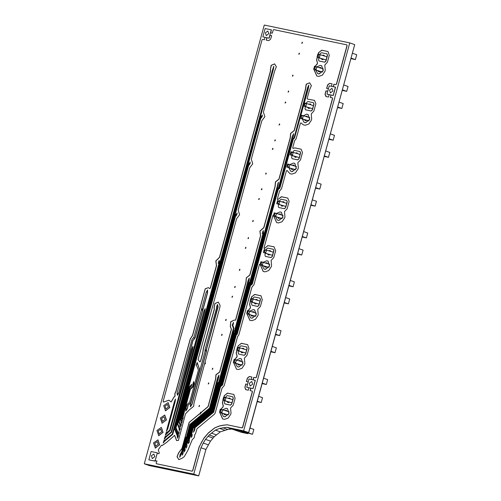 <?xml version="1.0" encoding="UTF-8"?>
<svg xmlns="http://www.w3.org/2000/svg" width="501" height="501" viewBox="0 0 501 501"><rect width="100%" height="100%" fill="white"/><g stroke="black" fill="none" stroke-linecap="round" stroke-linejoin="round"><path stroke-width="0.75" d="M258.779 396.329L262.53 397.644L261.196 402.535L257.445 401.213M246.11 432.05L252.51 434.292L253.844 429.407L250.093 428.086M241.019 430.985L252.51 434.292M247.97 433.277L247.857 433.691L238.833 430.528M247.857 433.691L241.313 432.325L232.289 429.163M261.196 402.535L257.307 401.702M231.7 402.754L222.82 400.111L229.452 402.309M232.558 399.629L223.678 396.986L222.82 400.111M229.214 411.841L220.321 409.204L219.476 412.31L226.108 414.521M228.331 414.96L219.482 412.323M225.995 397.481L224.241 398.038L223.916 399.216L225.149 400.593L226.007 397.468M223.916 399.216L223.045 399.034M224.241 398.038L223.365 397.857M220.027 410.075L222.663 409.686L221.805 412.811M220.897 410.256L220.578 411.427L221.799 412.793M220.578 411.427L219.707 411.246M272.419 346.473L276.345 347.851L275.011 352.735L271.085 351.358M262.392 383.115L266.325 384.492L267.659 379.608L263.733 378.23M262.261 383.609L266.325 384.492M275.011 352.735L270.947 351.852M245.515 352.954L236.635 350.312L243.267 352.51M246.373 349.83L237.493 347.187L236.635 350.312M243.029 362.041L234.149 359.399L233.297 362.53L239.923 364.722M242.146 365.16L233.297 362.53M238.958 350.781L239.81 347.681L238.056 348.245L237.737 349.416L238.964 350.8M237.737 349.416L236.86 349.235M238.056 348.245L237.18 348.057M233.842 360.275L236.478 359.887M234.712 360.457L234.393 361.628L235.62 363.012L236.466 359.893M234.393 361.628L233.522 361.446M299.153 248.753L303.08 250.131L301.746 255.015L297.813 253.638M289.127 285.395L293.054 286.772L294.394 281.888L290.461 280.51M288.989 285.896L293.054 286.772M301.746 255.015L297.682 254.139M272.25 255.241L263.369 252.592L269.995 254.79M273.101 252.109L264.227 249.467L263.369 252.592M269.763 264.328L260.871 261.691L260.025 264.81L266.657 267.008M268.88 267.44L260.025 264.81M266.538 249.961L264.785 250.525L264.465 251.696L265.699 253.08L266.551 249.955M264.465 251.696L263.595 251.515M264.785 250.525L263.914 250.343M260.57 262.555L263.213 262.167L262.355 265.292M261.447 262.737L261.127 263.914L262.349 265.279M261.127 263.914L260.251 263.733M285.783 297.613L289.716 298.991L288.376 303.875L284.449 302.498M275.763 334.255L279.69 335.632L281.023 330.748L277.097 329.37M275.625 334.756L279.69 335.632M288.376 303.875L284.311 302.992M258.885 304.094L250.005 301.452L256.631 303.65M259.737 300.969L250.857 298.327L250.005 301.452M256.399 313.188L247.519 310.539L246.655 313.651L253.287 315.868M255.51 316.3L246.661 313.67M252.322 301.921L253.174 298.821L251.421 299.385L251.101 300.556L252.329 301.94M251.101 300.556L250.224 300.375M251.421 299.385L250.55 299.203M247.206 311.415L249.842 311.027L248.991 314.152M248.083 311.597L247.757 312.768L248.984 314.14M247.757 312.768L246.887 312.586M325.882 151.033L329.815 152.41L328.474 157.295L324.548 155.924M315.862 187.681L319.788 189.059L321.122 184.168L317.196 182.796M315.724 188.176L319.788 189.059M328.474 157.295L324.41 156.418M298.984 157.521L290.104 154.878L296.73 157.076M299.836 154.396L290.956 151.747L290.104 154.878M296.498 166.608L287.605 163.971L286.754 167.077L293.386 169.288M295.609 169.726L286.76 167.09M292.421 155.348L293.273 152.241L291.519 152.805L291.2 153.982L292.427 155.36M291.2 153.982L290.323 153.794M291.519 152.805L290.649 152.623M287.305 164.842L289.941 164.447M289.929 164.46L289.09 167.578M288.181 165.023L287.856 166.194L289.083 167.559M287.856 166.194L286.985 166.013M339.252 102.179L343.179 103.55L341.845 108.441L337.912 107.064M329.226 138.821L333.152 140.199L334.493 135.314L330.56 133.936M329.088 139.316L333.152 140.199M341.845 108.441L337.78 107.558M312.348 108.661L303.468 106.018L310.094 108.216M313.2 105.536L304.326 102.893L303.468 106.018M309.862 117.748L300.982 115.105L300.124 118.23L306.756 120.428M308.979 120.866L300.124 118.23M306.637 103.388L304.884 103.945L304.564 105.122L305.798 106.506L306.65 103.375M304.564 105.122L303.694 104.941M304.884 103.945L304.013 103.763M300.669 115.981L303.312 115.593M301.546 116.163L301.226 117.334L302.454 118.718L303.299 115.599M301.226 117.334L300.349 117.153M352.623 53.294L356.731 54.734L355.391 59.619L351.289 58.179M342.596 89.936L346.705 91.376L348.038 86.491L343.937 85.051M342.459 90.449L346.705 91.376M355.391 59.619L351.145 58.686M325.894 59.838L317.014 57.195L323.646 59.394M326.752 56.713L317.872 54.07L317.014 57.195M323.408 68.925L314.528 66.282L313.676 69.414L320.302 71.612M322.525 72.044L313.676 69.414M319.337 57.665L320.189 54.565L318.436 55.129L318.116 56.3L319.344 57.684M318.116 56.3L317.239 56.118M318.436 55.129L317.559 54.947M314.221 67.159L316.857 66.771M315.091 67.341L314.772 68.512L316.006 69.896L316.845 66.777M314.772 68.512L313.902 68.33M312.518 199.893L316.444 201.27L315.11 206.155L311.184 204.777M302.491 236.541L306.424 237.919L307.758 233.028L303.831 231.65M302.36 237.036L306.424 237.919M315.11 206.155L311.046 205.278M285.614 206.381L276.734 203.738L283.366 205.936M286.472 203.249L277.592 200.607L276.734 203.738M283.128 215.468L274.247 212.825L273.396 215.95L280.021 218.148M282.245 218.586L273.396 215.95M279.909 201.101L278.155 201.665L277.836 202.836L279.063 204.22L279.921 201.095M277.836 202.836L276.959 202.655M278.155 201.665L277.278 201.483M273.941 213.695L276.577 213.307M276.565 213.32L275.725 216.438M274.811 213.883L274.492 215.054L275.719 216.419M274.492 215.054L273.621 214.873M330.422 97.457L331.086 95.027L333.271 95.484L335.545 87.18L329.226 85.84L326.953 94.15L333.14 95.441L335.413 87.136M333.365 86.704L334.029 84.281L335.939 84.682L336.559 84.168L347.118 45.56L346.798 44.852M270.634 32.809L271.436 29.897L265.123 28.557L262.85 36.867L269.031 38.157L271.304 29.847M262.85 36.867L265.042 37.343M163.458 402.059L169.025 400.224M171.198 401.99L174.022 397.074L175.037 396.266L174.993 393.667L176.02 391.287L190.311 339.058L192.641 335.47L205.304 288.852L208.46 287.637M209.7 288.563L210.414 288.094L216.538 265.705L215.925 260.908L219.57 257.439L270.659 70.704L270.446 69.764L271.291 65.387L274.68 63.871M199.805 361.966L200.519 361.49L202.773 353.261L203.544 348.195L214.441 309.186L214.109 307.99L214.954 303.619L218.348 302.097M176.602 440.592L174.661 435.363M162.449 445.389L161.948 445.145M157.32 453.342L157.32 452.823L151.139 451.533L148.866 459.837L155.047 461.127L157.32 452.823M148.866 459.837L151.878 460.482M152.179 460.607L157.013 461.039M156.444 463.744L192.133 471.209L192.753 470.696L199.223 447.042L201.621 441.995L204.101 438.118L208.197 433.208L214.873 427.873L219.501 426.032L222.713 425.33L227.191 424.804L242.039 427.91L242.659 427.397L252.416 391.726L252.103 391.012M250.224 390.611L250.888 388.181L253.074 388.638L255.347 380.334L249.028 378.994L246.755 387.304L252.942 388.594L255.216 380.284M253.168 379.858L253.832 377.435L255.742 377.835L256.355 377.322L332.614 98.572L332.301 97.858M326.953 94.15L329.151 94.626M326.145 96.561L325.149 94.345L326.07 90.881L327.754 91.232M266.313 40.174L266.977 37.744L269.162 38.201L269.964 35.27L271.661 35.627M326.746 88.426L327.71 84.988L329.627 83.398L332.088 83.874M246.542 381.58L247.507 378.142L249.429 376.552L251.89 377.028M245.947 389.715L244.951 387.498L245.872 384.035L247.557 384.386M246.755 387.304L248.953 387.78L248.289 390.204L245.722 389.64L244.832 387.461L245.759 383.998L247.557 384.373M220.966 409.33L223.139 406.831L223.34 405.904L222.482 402.929L223.177 400.23M224.047 397.061L224.492 395.571L227.416 393.147L233.616 394.387M222.688 418.949L219.876 412.455M234.781 359.53L236.954 357.031L237.155 356.105L236.297 353.13L236.992 350.431M237.862 347.262L238.307 345.771L241.231 343.348L247.431 344.588M236.503 369.149L233.691 362.655M248.145 310.67L250.318 308.171L250.519 307.245L249.661 304.27L250.362 301.571M251.226 298.402L251.677 296.911L254.596 294.494L260.796 295.734M249.867 320.296L247.056 313.801M178.882 459.661L177.172 456.73L178.707 452.86L182.113 448.458L189.234 422.424L199.517 413.895M199.962 414.208L201.665 412.11L208.153 406.624L215.668 379.194L216.031 374.792L219.739 372.036L231.437 329.263L230.416 326.546L230.773 321.886L234.343 320.001L235.094 320.352L235.627 319.832L245.922 282.195L246.285 277.798L249.761 275.049L260.489 235.846L259.906 231.08L263.77 227.598L275.068 186.309L275.412 181.869L278.925 179.12L290.236 137.788L290.593 133.391L294.112 130.642L305.422 89.31L306.192 84.249L309.618 82.784L311.384 85.69L309.468 90.017L307.169 98.39L307.414 99.079L314.259 100.294M235.094 320.352L235.739 319.87L246.041 282.238L246.398 277.836L249.88 275.087L260.601 235.89L260.019 231.118L263.889 227.636L275.181 186.347L275.525 181.907L279.044 179.158L290.348 137.831L290.712 133.429L294.225 130.68L305.535 89.347L306.28 84.318L309.674 82.803M307.47 99.092L314.515 100.388L315.862 103.701L313.851 111.059L311.215 113.896L311.697 119.081L311.409 120.121L308.848 123.985L305.222 125.256L303.274 124.837L300.988 122.889L300.331 123.384L296.141 138.708L294.663 140.624L292.722 147.676L292.966 148.365L294.97 147.901L301.145 149.248L302.498 152.561L300.487 159.913L297.844 162.756L298.327 167.941L298.045 168.981L295.477 172.845L291.858 174.116L289.991 173.728L287.073 170.472M303.337 124.855L301.045 122.914M293.029 148.377L295.083 147.939L300.894 149.154M277.667 199.736L281.33 196.774L287.53 198.014M289.991 173.728L287.098 170.484L286.39 170.854L281.481 188.764L279.558 191.056L277.366 199.035L277.604 199.724L281.6 196.761L287.781 198.102L289.133 201.421L287.117 208.773L284.48 211.616L284.963 216.801L284.681 217.841L282.113 221.699L278.493 222.97L276.602 222.576L273.803 216.088M264.303 248.596L267.96 245.634L274.16 246.874M263.238 271.436L260.439 264.941M315.16 66.414L317.333 63.915L317.534 62.988L316.676 60.014L317.371 57.314M318.241 54.146L318.686 52.655L321.611 50.232L327.811 51.471M316.882 76.039L314.071 69.539M332.908 91L331.981 88.364L329.526 90.061L330.384 92.917L332.908 91M253.049 379.833L253.713 377.397L255.629 377.792L256.243 377.284L332.501 98.534L332.257 97.845L330.303 97.432L331.086 95.027M330.973 94.99L329.157 94.608L328.487 97.05L325.919 96.486L325.036 94.307L325.957 90.844L327.754 91.22M333.246 86.679L333.917 84.243L335.827 84.638L336.44 84.13L347.005 45.522L346.761 44.833L273.79 29.597L273.17 30.11L272.337 33.166L270.515 32.79L269.851 35.233L271.667 35.609L270.697 39.059L268.78 40.656L266.194 40.149L266.864 37.707L265.048 37.325L264.378 39.767L262.649 39.41L262.029 39.923L163.157 401.357L163.395 402.046L163.777 401.971L168.962 400.205L171.142 401.971L173.91 397.036L174.924 396.228L174.874 393.623L175.907 391.25L190.198 339.02L192.528 335.426L205.216 288.783L208.403 287.618L209.637 288.551L210.301 288.05L216.419 265.668L215.806 260.871L219.457 257.401L270.54 70.66L270.333 69.72L271.198 65.312L274.623 63.846L276.389 66.758L274.692 70.979L263.426 112.149L264.872 116.695L261.854 120.716L251.327 159.205L252.773 163.758L249.755 167.772L238.157 210.169L239.603 214.722L236.585 218.737L198.064 359.543L199.742 361.954L200.406 361.453L202.655 353.218L203.431 348.151L214.328 309.148L213.996 307.952L214.866 303.543L218.292 302.078L220.052 305.372L219.851 307.238L193.937 403.368L193.705 406.336L189.303 409.787L185.502 413.87L178.419 440.417L176.54 440.567L174.605 435.338L166.507 442.496L162.355 445.358L161.253 445.521L158.51 449.478L158.397 450.505L159.274 452.679L159.024 453.693L157.201 453.317L155.197 460.644L157.02 461.026L156.143 462.993L156.368 463.726L192.021 471.165L192.635 470.658L199.11 447.005L203.982 438.074L208.422 432.87L214.754 427.829L219.388 425.988L222.601 425.286L227.078 424.767L241.927 427.873L242.547 427.359L252.304 391.688L252.059 390.999L250.105 390.586L250.776 388.143L248.959 387.761M248.227 381.931L246.423 381.555L247.394 378.105L249.316 376.508L251.897 377.015L251.226 379.457M328.424 88.777L326.627 88.401L327.591 84.951L329.514 83.354L332.094 83.861L331.43 86.304M220.841 409.304L223.026 406.787L223.227 405.866L222.369 402.885L223.064 400.193M223.928 397.036L224.379 395.533L227.686 393.135L233.867 394.481L235.119 398.301L233.203 405.152L230.566 407.989L231.049 413.175L230.767 414.214L228.199 418.078L224.58 419.35L222.632 418.93L219.764 412.417M234.656 359.505L236.841 356.988L237.042 356.067L236.184 353.086L236.879 350.393M237.743 347.237L238.194 345.734L241.501 343.335L247.682 344.682L248.934 348.508L247.018 355.353L244.382 358.19L244.864 363.375L244.582 364.415L242.014 368.279L238.395 369.55L236.447 369.131L233.579 362.618M248.02 310.645L250.206 308.128L250.406 307.207L249.548 304.232L250.243 301.533M251.107 298.377L251.558 296.874L254.871 294.475L261.046 295.822L262.299 299.648L260.388 306.493L257.746 309.33L258.228 314.515L257.946 315.555L255.378 319.419L251.759 320.69L249.811 320.277L246.943 313.758M260.1 264.046L259.468 264.465L253.919 284.731L251.922 287.079L238.833 334.887L237.599 336.597L224.179 385.632L221.999 388.131L215.267 412.912L214.509 414.12L197.037 428.724L195.515 433.734L194.902 434.348L194.225 437.717L192.29 439.678L187.706 450.756L184.243 456.687L182.245 458.177L178.826 459.642L177.06 456.73L178.594 452.823L181.995 448.42L189.121 422.387L199.454 413.813L199.899 414.189L201.552 412.066L208.04 406.58L215.555 379.151L215.912 374.754L219.626 371.993L231.324 329.226L230.297 326.508L230.692 321.792L234.336 320.001M276.627 222.582L273.69 216.05M273.471 215.186L272.832 215.605L263.996 247.895L264.24 248.584L264.835 248.252L267.847 245.59L274.053 246.83L275.663 250.788L273.753 257.633L271.116 260.47L271.598 265.662L271.31 266.695L268.749 270.559L265.123 271.83L263.175 271.417L260.326 264.904M315.035 66.389L317.221 63.871L317.421 62.951L316.563 59.976L317.258 57.277M318.122 54.121L318.573 52.618L321.88 50.219L328.061 51.565L329.314 55.392L327.397 62.237L324.761 65.074L325.243 70.259L324.961 71.299L322.393 75.163L318.774 76.434L316.826 76.014L313.958 69.501M200.857 412.843L200.613 412.154L200.193 413.35L200.857 412.843M208.879 383.528L208.635 382.839L208.216 384.035L208.879 383.528M212.887 368.874L212.643 368.179L212.224 369.375L212.887 368.874M222.181 334.918L221.937 334.223L221.517 335.42L222.181 334.918M226.258 320.014L226.014 319.319L225.594 320.515L226.258 320.014M232.602 296.805L232.358 296.11L231.938 297.312L232.602 296.805M235.276 287.035L235.032 286.34L234.612 287.536L235.276 287.035M239.954 269.933L239.71 269.237L239.29 270.44L239.954 269.933M245.972 247.945L245.728 247.25L245.308 248.452L245.972 247.945M248.646 238.175L248.402 237.48L247.982 238.676L248.646 238.175M253.324 221.073L253.08 220.377L252.661 221.58L253.324 221.073M259.336 199.085L259.092 198.396L258.673 199.592L259.336 199.085M262.01 189.315L261.766 188.62L261.347 189.823L262.01 189.315M266.288 173.678L266.044 172.989L265.624 174.185L266.288 173.678M273.039 149.01L272.795 148.315L272.375 149.511L273.039 149.01M275.375 140.455L275.13 139.76L274.711 140.963L275.375 140.455M279.721 124.58L279.477 123.885L279.057 125.081L279.721 124.58M285.733 102.592L285.489 101.897L285.069 103.093L285.733 102.592M288.745 91.595L288.501 90.906L288.081 92.103L288.745 91.595M293.085 75.72L292.841 75.025L292.421 76.221L293.085 75.72M299.466 53.807L299.222 53.112L298.803 54.315L299.466 53.807M302.472 42.817L302.228 42.122L301.809 43.318L302.472 42.817M199.598 406.079L199.354 405.384L198.935 406.58L199.598 406.079M205.542 363.494L205.297 362.805L204.878 364.002L205.542 363.494M252.711 384.154L251.784 381.518L249.329 383.215L250.187 386.071L252.711 384.154M268.805 33.717L267.872 31.081L265.417 32.778L266.275 35.634L268.805 33.717M154.822 456.693L153.888 454.056L151.434 455.747L152.298 458.603L154.822 456.693M237.342 366.732L238.789 367.064L242.96 363.757L241.288 358.816M223.527 416.531L224.974 416.863L229.145 413.55L227.473 408.616M317.722 73.616L319.168 73.948L323.339 70.641L321.667 65.7M304.176 122.438L305.623 122.77L309.793 119.457L308.121 114.522M290.805 171.298L292.252 171.63L296.423 168.317L294.751 163.382M277.441 220.152L278.888 220.49L283.059 217.177L281.387 212.242M264.077 269.012L265.524 269.344L269.695 266.037L268.022 261.096M250.707 317.872L252.153 318.204L256.324 314.897L254.652 309.956M240.912 361.346L240.048 360.476L238.777 360.645M237.499 363.914L238.451 365.029L240.173 364.509M227.097 411.146L226.233 410.275L224.962 410.444M223.684 413.707L224.636 414.822L226.358 414.308M321.291 68.23L320.427 67.359L319.156 67.529M317.878 70.798L318.83 71.912L320.552 71.392M307.746 117.052L306.875 116.182L305.61 116.351M304.332 119.62L305.284 120.735L307.007 120.215M294.375 165.912L293.511 165.042L292.246 165.205M290.968 168.474L291.914 169.589L293.636 169.075M281.011 214.766L280.147 213.902L278.875 214.065M277.598 217.334L278.55 218.449L280.272 217.935M267.647 263.626L266.776 262.756L265.511 262.925M264.234 266.194L265.186 267.309L266.908 266.795M254.276 312.486L253.412 311.616L252.147 311.785M250.869 315.054L251.815 316.169L253.537 315.655M235.414 363.225L237.274 366.707L238.658 367.02L242.828 363.707L241.219 358.791L239.841 358.484L236.641 359.937M221.599 413.024L223.459 416.506L224.843 416.813L229.013 413.507L227.404 408.591L226.026 408.284L222.826 409.737M315.793 70.109L317.653 73.591L319.037 73.904L323.208 70.591L321.598 65.675L320.22 65.368L317.02 66.827M302.247 118.931L304.107 122.413L305.491 122.726L309.662 119.413L308.052 114.497L306.668 114.19L303.474 115.643M288.883 167.791L290.743 171.273L292.121 171.58L296.291 168.273L294.688 163.357L293.304 163.05L290.11 164.503M275.512 216.645L277.372 220.133L278.756 220.44L282.927 217.133L281.318 212.217L279.94 211.91L276.74 213.363M262.148 265.505L264.008 268.993L265.392 269.3L269.563 265.993L267.954 261.077L266.57 260.764L263.376 262.223M248.784 314.365L250.644 317.853L252.022 318.16L256.193 314.847L254.589 309.931L253.205 309.624L250.012 311.083M319.087 61.003L324.692 62.187L325.938 61.16L327.541 55.292L326.984 53.889M324.635 56.018L323.765 55.148L322.5 55.31M321.222 58.579L322.174 59.694L323.897 59.181M319.005 57.853L318.53 59.594L319.018 60.978L324.56 62.143L325.807 61.109L327.41 55.248L326.921 53.864L321.379 52.699L320.133 53.732L319.926 54.496M305.46 106.675L304.984 108.416L305.472 109.8L311.146 111.009L312.386 109.976L313.989 104.114L313.438 102.711M311.083 104.834L310.219 103.964L308.954 104.133M307.677 107.402L308.622 108.517L310.344 108.003M305.691 109.869L311.015 110.965L312.255 109.932L313.858 104.07L313.369 102.68L307.833 101.521L306.587 102.548L306.374 103.319M292.096 155.529L291.613 157.27L292.108 158.66L297.776 159.869L299.022 158.836L300.625 152.974L300.068 151.565M297.719 153.694L296.855 152.824L295.584 152.993M294.306 156.262L295.258 157.377L296.98 156.863M292.321 158.729L297.644 159.825L298.89 158.792L300.494 152.93L300.005 151.54L294.463 150.381L293.223 151.408L293.01 152.179M278.806 207.539L284.411 208.729L285.658 207.696L287.261 201.834L286.704 200.425M284.349 202.554L283.485 201.684L282.22 201.853M280.942 205.122L281.894 206.237L283.616 205.717M278.725 204.389L278.249 206.13L278.738 207.52L284.28 208.679L285.526 207.652L287.129 201.79L286.641 200.4L281.099 199.235L279.852 200.268L279.646 201.039M265.442 256.399L271.047 257.589L272.287 256.556L273.89 250.694L273.339 249.285M270.985 251.414L270.12 250.544L268.855 250.713M267.578 253.982L268.523 255.097L270.246 254.577M265.361 253.249L264.885 254.99L265.373 256.38L270.916 257.539L272.156 256.512L273.759 250.644L273.27 249.26L267.728 248.095L266.488 249.129L266.275 249.893M252.072 305.259L257.677 306.443L258.923 305.416L260.526 299.554L259.969 298.145M257.62 300.274L256.756 299.404L255.485 299.567M254.207 302.836L255.159 303.95L256.881 303.437M251.997 302.109L251.515 303.85L252.009 305.234L257.545 306.399L258.792 305.366L260.395 299.504L259.906 298.12L254.364 296.955L253.124 297.989L252.911 298.753M238.708 354.113L244.313 355.303L245.559 354.276L247.162 348.408L246.605 347.005M244.25 349.128L243.386 348.264L242.121 348.427M240.843 351.696L241.795 352.81L243.511 352.297M238.626 350.969L238.15 352.71L238.639 354.094L244.181 355.259L245.427 354.226L247.031 348.364L246.542 346.974L241 345.815L239.754 346.849L239.547 347.613M224.893 403.912L230.498 405.102L231.744 404.069L233.347 398.207L232.79 396.798M230.435 398.928L229.571 398.057L228.306 398.226M227.028 401.495L227.98 402.61L229.696 402.096M224.811 400.769L224.335 402.51L224.824 403.894L230.366 405.058L231.612 404.025L233.215 398.163L232.727 396.773L227.185 395.615L225.938 396.642L225.732 397.412M193.492 432.225L194.839 429.545L195.096 427.691L213.658 412.217L220.59 386.653L222.569 384.937L236.196 335.125L237.224 334.192L250.519 285.601L252.31 284.036L278.155 189.578L279.871 188.075L293.26 139.146L294.532 138.013L308.428 88.113L308.829 85.22M194.626 429.407L194.983 427.654L213.539 412.173L220.478 386.615L222.457 384.893L236.084 335.081L237.111 334.154L250.4 285.564L252.197 283.992L278.036 189.541L279.758 188.032L293.141 139.109L294.413 137.975L308.315 88.076L308.773 85.195L307.482 87.9L294.081 137.8L292.809 138.927L279.42 187.856L277.704 189.359L251.859 283.816L250.068 285.388L236.773 333.973L235.746 334.906L222.118 384.718L220.139 386.44L213.207 411.997L194.745 427.309L193.436 432.206L194.513 429.37M308.722 86.729L308.478 86.034L308.059 87.237L308.722 86.729M194.394 430.866L194.15 430.171L193.73 431.367L194.394 430.866M191.294 437.448L192.303 434.574M191.52 434.63L193.236 428.161L212.938 411.816L219.97 386.096L221.949 384.373L235.576 334.562L236.604 333.635L249.899 285.044L251.69 283.478L277.535 189.021L279.013 187.718L293.242 136.598L293.642 133.698M192.822 427.854L190.981 434.536L191.238 437.429L192.246 434.555L191.369 434.511L193.123 428.123L212.819 411.778L219.858 386.058L221.837 384.336L235.464 334.524L236.491 333.591L249.78 285.006L251.577 283.434L277.416 188.977L278.894 187.675L293.129 136.554L293.586 133.679L292.296 136.378L278.562 187.499L277.084 188.802L251.239 283.259L249.448 284.825L236.153 333.415L235.126 334.349L221.498 384.161L219.519 385.876L212.518 411.49L192.822 427.854M293.536 135.207L293.292 134.512L292.872 135.715L293.536 135.207M192.196 436.089L191.952 435.394L191.532 436.59L192.196 436.089M188.464 443.573L189.472 440.698M189.046 440.648L192.616 427.603L212.343 411.158L219.35 385.538L221.329 383.816L234.956 334.004L235.984 333.071L249.335 284.267L251.133 282.702L278.061 185.076L278.462 182.176M188.057 441.343L188.407 443.554L189.416 440.68L188.915 440.667L192.503 427.566L212.23 411.114L219.238 385.494L221.217 383.779L234.844 333.967L235.871 333.033L249.222 284.23L251.02 282.658L278.406 182.157L250.682 282.483L248.884 284.048L235.533 332.858L234.506 333.785L220.878 383.597L218.899 385.319L211.892 410.939L192.202 427.297L188.057 441.343M278.356 183.685L278.105 182.997L277.686 184.193L278.356 183.685M189.365 442.208L189.121 441.519L188.702 442.715L189.365 442.208M186.04 448.226L187.042 445.358M186.623 445.308L191.996 427.046L211.723 410.595L218.73 384.975L220.709 383.259L234.336 333.447L235.364 332.514L248.715 283.71L250.181 282.414L263.564 233.51L263.275 230.66M262.267 233.529L263.05 233.472M185.627 446.003L185.977 448.213L186.986 445.339L186.491 445.326L191.883 427.002L211.61 410.557L218.618 384.937L220.597 383.215L234.224 333.403L235.251 332.476L248.602 283.666L250.068 282.376L263.445 233.466L263.219 230.635L262.211 233.51L263.056 233.491L249.73 282.195L248.264 283.491L234.913 332.295L233.886 333.228L220.258 383.04L218.279 384.762L211.272 410.382L191.582 426.739L188.144 439.264L185.627 446.003M263.169 232.17L262.925 231.475L262.505 232.671L263.169 232.17M186.936 446.867L186.691 446.172L186.272 447.374L186.936 446.867M184.243 451.983L185.245 449.115M184.468 449.172L187.124 439.264L188.132 438.35L191.376 426.483L211.103 410.037L218.11 384.417L219.845 382.902L233.829 331.794L235.101 330.66L248.934 281.005L249.329 278.105M186.71 438.957L183.93 449.078L184.186 451.965L185.188 449.09L184.318 449.053L187.005 439.227L188.013 438.312L191.263 426.445L210.99 410L217.998 384.38L219.732 382.858L233.71 331.756L234.982 330.622L248.822 280.961L249.273 278.086L247.982 280.785L234.65 330.441L233.378 331.574L219.394 382.683L217.659 384.198L210.652 409.818L190.962 426.176L187.681 438.137L186.71 438.957M249.229 279.614L248.984 278.919L248.559 280.122L249.229 279.614M185.145 450.624L184.894 449.929L184.474 451.132L185.145 450.624M182.214 455.177L183.222 452.309M182.796 452.259L186.504 438.707L187.512 437.793L190.756 425.925L210.445 409.567L217.472 383.879L219.225 382.338L233.998 328.355L232.871 325.431L233.547 322.444M181.807 452.954L182.157 455.158L183.166 452.284L182.665 452.271L186.385 438.669L187.393 437.755L190.643 425.888L210.332 409.53L217.353 383.841L219.112 382.301L233.879 328.312L232.758 325.387L233.491 322.419L232.195 325.124L233.491 328.337L218.774 382.125L217.021 383.66L210.007 409.279L190.342 425.618L187.061 437.573L186.053 438.488L181.807 452.954M233.441 323.953L233.197 323.258L232.777 324.454L233.441 323.953M183.115 453.818L182.871 453.123L182.452 454.319L183.115 453.818M179.727 457.244L181.074 454.557L181.293 452.848L182.051 452.14L185.927 437.987L186.936 437.072L190.305 424.742L209.969 408.409L218.561 377.961L218.962 375.061M180.861 454.426L181.18 452.81L181.938 452.102L185.815 437.943L186.817 437.029L190.192 424.704L209.856 408.365L218.449 377.923L218.906 375.042L217.616 377.748L209.562 408.096L189.898 424.435L186.485 436.853L185.476 437.768L181.6 451.927L180.128 454.344L179.671 457.225L180.748 454.382M218.856 376.577L218.611 375.882L218.192 377.078L218.856 376.577M180.629 455.879L180.385 455.19L179.965 456.386L180.629 455.879M181.274 423.477L182.283 420.608M181.5 420.658L181.005 419.45L189.798 387.329L190.292 386.916M190.737 387.229L191.745 384.361M189.384 387.022L180.504 419.437L181.218 423.458L182.226 420.583L181.418 420.702L180.892 419.412L189.679 387.286L190.23 386.835L190.681 387.21L191.689 384.336L189.384 387.022M191.639 385.87L191.395 385.175L190.975 386.377L191.639 385.87M182.176 422.118L181.932 421.422L181.512 422.619L182.176 422.118M157.984 439.872L159.656 444.807L155.128 448.013M158.216 444.281L157.289 441.644L154.828 443.335L155.692 446.197L158.216 444.281M155.354 448.069L153.519 442.878L157.915 439.847L159.525 444.763L155.354 448.069M182.214 420.057L183.216 417.183M182.796 417.133L190.436 389.208L192.872 387.11L193.937 384.117L193.762 381.587M192.753 384.461L193.079 384.467L192.422 386.891L189.985 388.989L181.8 417.828L182.151 420.038L190.324 389.164L192.716 387.16L193.824 384.073L193.705 381.568L192.948 384.486M193.655 383.096L193.411 382.407L192.991 383.603L193.655 383.096M183.109 418.698L182.865 418.003L182.445 419.199L183.109 418.698M161.378 427.459L163.05 432.401L158.523 435.601M158.748 435.663L156.913 430.465L161.309 427.434L162.919 432.35L158.748 435.663M161.61 431.868L160.683 429.232L158.222 430.929L159.086 433.785L161.61 431.868M165.004 419.462L164.077 416.826L161.623 418.517L162.481 421.372L165.004 419.462M164.773 415.053L166.445 419.988L161.917 423.195M162.142 423.251L160.307 418.059L164.704 415.028L166.313 419.944L162.142 423.251M185.84 411.002L187.387 408.559L188.201 405.115L190.724 402.892L199.755 369.863L197.212 362.517M196.204 365.386L196.561 365.448M196.542 365.398L198.434 370.045L189.641 402.184L187.13 404.407L185.94 408.246L185.783 410.983L187.268 408.522L188.088 405.077L190.605 402.848L199.636 369.826L197.156 362.499L196.148 365.373L196.542 365.398M186.741 409.643L186.497 408.948L186.078 410.144L186.741 409.643M197.106 364.027L196.862 363.331L196.442 364.534L197.106 364.027M190.449 406.799L191.996 404.357L206.475 351.358L206.506 349.441L218.092 307.069L217.503 304.514M218.085 306.387L217.447 304.495L216.401 307.357L216.72 307.426M216.401 307.357L216.726 307.407L205.16 349.241L204.928 351.946L190.549 404.044L190.393 406.781L191.877 404.32L206.356 351.314L206.393 349.404L217.966 306.349M191.351 405.441L191.106 404.745L190.687 405.942L191.351 405.441M205.961 350.637L205.717 349.948L205.291 351.145L205.961 350.637M217.396 306.023L217.152 305.334L216.733 306.531L217.396 306.023M177.448 438.175L178.456 435.3M177.673 435.356L174.999 428.8L273.433 69.182L273.834 66.289M272.732 69.125L174.498 428.787L177.235 435.688L177.392 438.156L178.4 435.281L177.592 435.394L174.887 428.762L273.321 69.144L273.778 66.264L272.882 69.157M178.35 436.809L178.105 436.12L177.686 437.317L178.35 436.809M273.728 67.798L273.483 67.103L273.064 68.299L273.728 67.798M180.341 426.896L181.343 424.028M180.304 424.253L179.264 421.698L235.702 215.624M236.146 215.937L237.148 213.069M179.264 421.698L180.228 424.316L181.287 424.003L180.285 426.877L179.677 426.151L179.915 424.698L178.757 421.685L235.169 215.474L237.211 213.088M235.62 215.687L236.084 215.918L237.092 213.044M179.145 421.66L235.508 215.649M181.243 425.537L180.993 424.842L180.573 426.038L181.243 425.537M237.042 214.578L236.798 213.883L236.378 215.079L237.042 214.578M179.27 430.804L180.279 427.935M179.496 427.992L177.861 423.984L248.872 164.66M249.316 164.973L250.318 162.099M177.861 423.984L179.414 428.029L180.222 427.91L179.214 430.785L179.064 428.317L177.36 423.971L248.339 164.503L250.381 162.117M248.79 164.723L249.254 164.954L250.262 162.08M177.749 423.946L248.678 164.685M180.172 429.445L179.928 428.75L179.508 429.946L180.172 429.445M250.212 163.614L249.968 162.919L249.548 164.115L250.212 163.614M178.199 434.711L179.208 431.843M177.93 432.313L176.064 427.735L260.971 117.597M261.416 117.917L262.424 115.042M176.064 427.735L177.861 432.394L179.151 431.818L178.143 434.693L175.557 427.722L260.439 117.447L262.48 115.061M260.889 117.666L261.359 117.898L262.367 115.023M175.951 427.697L260.777 117.629M179.101 433.352L178.857 432.657L178.437 433.86L179.101 433.352M262.317 116.551L262.073 115.863L261.654 117.059L262.317 116.551M163.257 442.959L164.935 440.88L172.707 434.354L219.488 263.357L219.175 260.445M218.167 263.319L218.95 263.263M164.71 440.404L164.265 440.085M164.935 440.88L172.595 434.317L219.375 263.319L219.119 260.426L218.11 263.301L218.981 263.344L172.256 434.135L164.66 440.442L164.209 440.066L163.201 442.94L164.823 440.842M219.069 261.96L218.824 261.265L218.405 262.461L219.069 261.96M164.159 441.594L163.915 440.905L163.495 442.101L164.159 441.594M177.448 395.302L178.794 392.621L193.054 340.285L193.655 339.784M193.755 339.828L195.321 337.392L207.514 292.816L207.614 290.06M178.794 392.621L192.941 340.242L193.718 339.816L195.202 337.355L207.401 292.772L207.558 290.035L206.074 292.496L194.019 337.01L191.983 339.572L177.041 393.078L177.392 395.283L178.682 392.584M194.676 338.469L194.432 337.78L194.012 338.977L194.676 338.469M202.561 309.643L202.316 308.954L201.897 310.15L202.561 309.643M207.508 291.569L207.264 290.874L206.844 292.07L207.508 291.569M178.35 393.943L178.105 393.247L177.686 394.45L178.35 393.943M165.399 435.137L170.121 430.459L192.572 349.291L192.973 346.398M166.846 432.582L166.401 432.269M167.077 433.064L170.002 430.422L192.459 349.253L192.916 346.373L191.62 349.078L169.67 430.246L166.795 432.626L166.345 432.25L165.336 435.125L166.958 433.027M192.866 347.907L192.622 347.212L192.202 348.408L192.866 347.907M166.294 433.778L166.05 433.083L165.631 434.286L166.294 433.778M166.464 431.229L167.816 428.549L175.093 401.94L175.494 399.047M174.354 401.865L166.407 431.211L167.697 428.512L174.981 401.902L175.438 399.021L174.354 401.865M175.388 400.556L175.143 399.861L174.724 401.057L175.388 400.556M167.365 429.871L167.121 429.175L166.701 430.378L167.365 429.871M164.328 439.051L166.006 436.972L171.536 432.307L204.815 311.566L205.216 308.666M165.775 436.496L165.336 436.177M166.006 436.972L171.423 432.269L204.702 311.522L205.16 308.641L203.869 311.346L171.085 432.087L165.731 436.534L165.28 436.158L164.272 439.033L165.887 436.935M205.109 310.175L204.865 309.48L204.446 310.683L205.109 310.175M165.23 437.686L164.986 436.997L164.566 438.193L165.23 437.686M168.167 402.641L169.839 407.576L165.311 410.782M168.399 407.05L167.472 404.413L165.017 406.104L165.875 408.966L168.399 407.05M165.537 410.839L163.708 405.647L168.098 402.616L169.707 407.532L165.537 410.839M354.652 44.902L248.753 432.632L354.714 44.658M149.48 465.592L198.715 475.775M144.269 463.801L193.737 474.128L198.69 475.862L205.905 449.478L210.495 441.143L214.196 436.747L220.346 431.837L227.711 429.501L231.681 429.038L248.596 432.57L354.727 44.627L349.773 42.892L264.303 25.05L144.269 463.801L149.223 465.542L198.69 475.862M193.737 474.128L200.951 447.744L205.905 449.478M200.951 447.744L203.199 443.047L208.153 444.782M203.199 443.047L205.542 439.408L209.243 435.012L215.392 430.096L219.701 428.418L226.734 427.303L243.643 430.829L349.773 42.892M205.542 439.408L210.495 441.143M207.934 436.29L212.887 438.024M243.643 430.829L248.596 432.57M209.243 435.012L214.196 436.747M211.478 433.158L216.432 434.893M226.734 427.303L231.681 429.038M215.392 430.096L220.346 431.837M222.763 427.76L227.711 429.501M219.701 428.418L224.648 430.152"/></g></svg>
